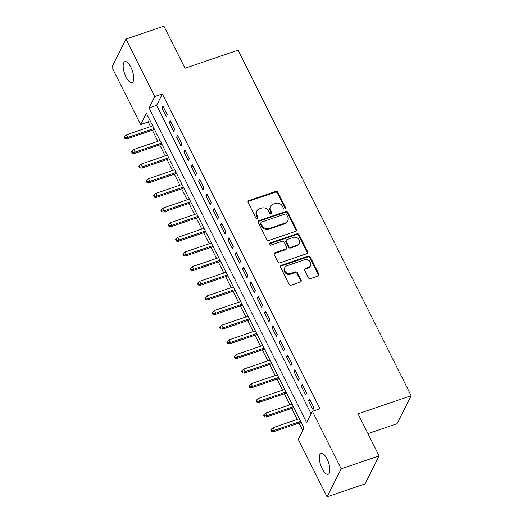 <?xml version="1.0" encoding="UTF-8"?>
<svg xmlns="http://www.w3.org/2000/svg" width="523" height="523" viewBox="0 0 523 523"><rect width="100%" height="100%" fill="white"/><g stroke="black" fill="none" stroke-linecap="round" stroke-linejoin="round"><path stroke-width="0.78" d="M285.015 208.997A1.19 1.033 26.7 0 0 285.551 207.638L277.903 192.366A1.693 1.477 26.7 0 0 275.693 191.438L248.889 200.571A1.693 1.477 26.7 0 0 248.124 202.519L255.767 217.79A1.19 1.033 26.7 0 0 257.852 217.078L256.865 215.103A5.426 4.727 26.7 0 1 256.78 211.037A5.426 4.727 26.7 0 1 259.323 208.88L261.559 208.115A5.426 4.727 26.7 0 1 268.626 211.089L269.62 213.07A1.19 1.033 26.7 0 0 271.705 212.358L270.711 210.383A5.426 4.727 26.7 0 1 270.633 206.317A5.426 4.727 26.7 0 1 273.176 204.16L275.405 203.395A5.426 4.727 26.7 0 1 282.479 206.369L283.466 208.35A1.19 1.033 26.7 0 0 285.015 208.997M285.283 208.86A1.19 1.033 26.7 0 0 285.172 208.396L277.523 193.124A1.693 1.477 26.7 0 0 275.314 192.196L248.51 201.329A1.693 1.477 26.7 0 0 247.967 201.656M257.584 218.3A1.19 1.033 26.7 0 0 257.473 217.836L256.479 215.862L256.865 215.103M271.437 213.58A1.19 1.033 26.7 0 0 271.319 213.116L270.332 211.142L270.711 210.383M322.155 468.654A11.055 4.125 71.2 0 1 321.03 453.336A11.055 4.125 71.2 0 1 327.038 458.959A11.055 4.125 71.2 0 1 328.163 474.269A11.055 4.125 71.2 0 1 322.155 468.654M126.017 76.973A11.055 4.125 71.2 0 1 124.892 61.655A11.055 4.125 71.2 0 1 130.9 67.277A11.055 4.125 71.2 0 1 132.025 82.588A11.055 4.125 71.2 0 1 126.017 76.973M308.322 277.654A1.693 1.477 26.7 0 0 310.531 278.582L318.049 276.02A1.693 1.477 26.7 0 0 318.821 274.072L310.329 257.113A1.693 1.477 26.7 0 0 308.119 256.185L281.315 265.318A1.693 1.477 26.7 0 0 280.544 267.266L289.036 284.224A1.693 1.477 26.7 0 0 291.246 285.153L300.326 282.06A1.693 1.477 26.7 0 0 301.098 280.112L297.463 272.856A1.693 1.477 26.7 0 0 295.253 271.927L290.749 273.464A4.537 3.955 26.7 0 1 285.754 272.221A4.537 3.955 26.7 0 1 284.774 267.573A4.537 3.955 26.7 0 1 286.898 265.776L304.549 259.754A4.537 3.955 26.7 0 1 309.544 260.997A4.537 3.955 26.7 0 1 310.525 265.645A4.537 3.955 26.7 0 1 308.4 267.449L305.458 268.449A1.693 1.477 26.7 0 0 304.687 270.391L308.322 277.654M125.984 39.075L163.915 26.15L184.998 68.245L238.096 50.149L411.137 395.702L358.039 413.804L379.116 455.899L341.192 468.824L327.065 496.85L298.287 439.379L304.013 428.017L146.368 113.21L140.641 124.572L111.863 67.101L125.984 39.075L154.769 96.546L149.042 107.908L306.687 422.715L312.408 411.359L341.192 468.824M312.408 411.359L319.998 408.77L162.352 93.963L154.769 96.546M295.665 231.323A1.693 1.477 26.7 0 0 296.436 229.375L287.944 212.416A1.693 1.477 26.7 0 0 285.735 211.488L258.931 220.621A1.693 1.477 26.7 0 0 258.159 222.569L266.652 239.527A1.693 1.477 26.7 0 0 268.861 240.456L295.665 231.323M299.136 234.768L307.629 251.726A1.693 1.477 26.7 0 1 306.857 253.668L280.053 262.808A1.693 1.477 26.7 0 1 277.844 261.879L274.209 254.616A1.693 1.477 26.7 0 1 274.98 252.674L285.852 248.968A1.693 1.477 26.7 0 0 286.617 247.026L284.211 242.208A1.693 1.477 26.7 0 0 282.002 241.28L270.685 245.137A1.19 1.033 26.7 0 1 269.678 243.123L296.927 233.833A1.693 1.477 26.7 0 1 299.136 234.768L298.751 235.52L307.249 252.485L307.629 251.726M167.282 114.831L162.882 106.045L161.927 107.934L166.327 116.721L167.282 114.831M174.617 129.469L170.217 120.682L169.262 122.578L173.662 131.365L174.617 129.469M181.945 144.113L177.545 135.326L176.597 137.222L180.991 146.009L181.945 144.113M189.28 158.757L184.881 149.97L183.926 151.866L188.326 160.646L189.28 158.757M196.615 173.394L192.216 164.614L191.261 166.504L195.661 175.29L196.615 173.394M203.944 188.038L199.544 179.252L198.59 181.148L202.989 189.934L203.944 188.038M211.279 202.682L206.879 193.896L205.925 195.792L210.324 204.578L211.279 202.682M218.607 217.326L214.208 208.54L213.253 210.429L217.653 219.215L218.607 217.326M225.943 231.964L221.543 223.184L220.588 225.073L224.988 233.859L225.943 231.964M233.271 246.608L228.871 237.821L227.923 239.717L232.317 248.503L233.271 246.608M240.606 261.252L236.206 252.465L235.252 254.361L239.652 263.141L240.606 261.252M247.941 275.896L243.541 267.109L242.587 268.999L246.987 277.785L247.941 275.896M255.27 290.533L250.87 281.747L249.916 283.643L254.315 292.429L255.27 290.533M262.605 305.177L258.205 296.391L257.251 298.287L261.65 307.073L262.605 305.177M269.933 319.821L265.534 311.035L264.579 312.931L268.979 321.71L269.933 319.821M277.268 334.459L272.869 325.679L271.914 327.568L276.314 336.354L277.268 334.459M284.597 349.103L280.197 340.316L279.249 342.212L283.643 350.998L284.597 349.103M291.932 363.747L287.532 354.96L286.578 356.856L290.978 365.642L291.932 363.747M299.267 378.39L294.867 369.604L293.913 371.493L298.313 380.28L299.267 378.39M306.596 393.028L302.196 384.248L301.241 386.137L305.641 394.924L306.596 393.028M162.352 93.963L156.625 105.326L311.139 413.876M308.577 400.781L312.976 409.568L313.931 407.672L309.531 398.886L308.577 400.781L310.198 400.226M149.5 119.466L148.231 121.983L150.546 126.612M152.35 130.214L157.881 141.256M159.678 144.858L165.209 155.9M167.014 159.495L172.544 170.537M174.342 174.139L179.873 185.181M181.677 188.783L187.208 199.825M189.012 203.427L194.536 214.469M196.341 218.065L201.871 229.107M203.676 232.709L209.207 243.751M211.004 247.353L216.535 258.395M218.339 261.99L223.87 273.032M225.668 276.634L231.199 287.676M233.003 291.278L238.534 302.32M240.338 305.922L245.862 316.964M247.667 320.56L253.197 331.602M255.002 335.204L260.532 346.246M262.33 349.848L267.861 360.89M269.665 364.492L275.196 375.534M276.994 379.129L282.525 390.171M284.329 393.773L289.86 404.815M291.664 408.417L297.188 419.459M298.993 423.055L302.739 430.54M367.963 433.626L397.016 423.728L411.137 395.702M379.116 455.899L364.995 483.925L327.065 496.85M148.231 121.983L140.641 124.572M156.625 105.326L149.042 107.908M161.927 107.934L163.555 107.385M169.262 122.578L170.89 122.022M176.597 137.222L178.219 136.666M183.926 151.866L185.554 151.31M191.261 166.504L192.882 165.954M198.59 181.148L200.217 180.592M205.925 195.792L207.546 195.236M213.253 210.429L214.881 209.88M220.588 225.073L222.216 224.517M227.923 239.717L229.545 239.161M235.252 254.361L236.88 253.805M242.587 268.999L244.208 268.449M249.916 283.643L251.543 283.087M257.251 298.287L258.872 297.731M264.579 312.931L266.207 312.375M271.914 327.568L273.542 327.019M279.249 342.212L280.871 341.656M286.578 356.856L288.206 356.3M293.913 371.493L295.534 370.944M301.241 386.137L302.869 385.582M270.633 206.317L270.247 207.075A5.426 4.727 26.7 0 0 270.332 211.142M256.78 211.037L256.401 211.795A5.426 4.727 26.7 0 0 256.479 215.862M296.208 230.996A1.693 1.477 26.7 0 0 296.057 230.133L287.565 213.175A1.693 1.477 26.7 0 0 285.355 212.246L258.552 221.379A1.693 1.477 26.7 0 0 258.009 221.706M286.65 214.711A1.19 1.033 26.7 0 0 285.107 214.057L261.578 222.079A1.19 1.033 26.7 0 0 261.036 223.439L262.082 225.524A5.426 4.727 26.7 0 0 269.149 228.499L285.231 223.014A5.426 4.727 26.7 0 0 287.774 220.856A5.426 4.727 26.7 0 0 287.696 216.79L286.65 214.711M261.023 222.55L260.637 223.308A1.19 1.033 26.7 0 0 260.657 224.197L261.036 223.439M287.774 220.856L287.395 221.615A5.426 4.727 26.7 0 1 284.852 223.772L268.77 229.257A5.426 4.727 26.7 0 1 261.703 226.282L260.657 224.197M307.4 253.341A1.693 1.477 26.7 0 0 307.249 252.485M286.643 248.294L286.264 249.053A1.693 1.477 26.7 0 1 285.466 249.726L274.601 253.433A1.693 1.477 26.7 0 0 274.059 253.76M298.751 235.52A1.693 1.477 26.7 0 0 296.548 234.592L269.293 243.881A1.19 1.033 26.7 0 0 269.018 244.019M297.129 245.124A4.537 3.955 26.7 0 0 299.254 243.319A4.537 3.955 26.7 0 0 298.28 238.671A4.537 3.955 26.7 0 0 293.279 237.435L287.062 239.554A1.693 1.477 26.7 0 0 286.297 241.495L288.703 246.313A1.693 1.477 26.7 0 0 290.912 247.242L297.129 245.124L296.75 245.882A4.537 3.955 26.7 0 0 298.875 244.078L299.254 243.319M286.271 240.227L285.885 240.985A1.693 1.477 26.7 0 0 285.911 242.254L286.297 241.495M296.75 245.882L290.533 248A1.693 1.477 26.7 0 1 288.323 247.072L285.911 242.254M310.525 265.645L310.139 266.403A4.537 3.955 26.7 0 1 308.014 268.207L305.072 269.208A1.693 1.477 26.7 0 0 304.536 269.535M284.774 267.573L284.394 268.332A4.537 3.955 26.7 0 0 285.375 272.98A4.537 3.955 26.7 0 0 290.37 274.222L290.749 273.464M300.869 281.734A1.693 1.477 26.7 0 0 300.718 280.871L297.084 273.614A1.693 1.477 26.7 0 0 294.874 272.686L290.37 274.222M318.592 275.693A1.693 1.477 26.7 0 0 318.435 274.83L309.943 257.872A1.693 1.477 26.7 0 0 307.74 256.943L280.929 266.076A1.693 1.477 26.7 0 0 280.393 266.403M124.631 136.379L124.252 137.137L124.984 138.602L125.37 137.843L124.631 136.379L126.468 134.823L127.782 137.457L127.096 138.817L154.514 129.475M125.37 137.843L127.782 137.457L154.03 128.508M126.468 134.823L152.709 125.873M127.096 138.817L124.984 138.602M131.966 151.023L131.587 151.781L132.319 153.246L132.698 152.487L131.966 151.023L133.796 149.46L135.117 152.101L134.431 153.461L161.842 144.119M132.698 152.487L135.117 152.101L161.365 143.152M133.796 149.46L160.045 140.517M134.431 153.461L132.319 153.246M139.301 165.667L138.915 166.425L139.648 167.89L140.033 167.131L139.301 165.667L141.132 164.104L142.452 166.739L141.766 168.105L169.177 158.757M140.033 167.131L142.452 166.739L168.694 157.796M141.132 164.104L167.373 155.161M141.766 168.105L139.648 167.89M146.63 180.311L146.25 181.063L146.983 182.527L147.362 181.775L146.63 180.311L148.46 178.748L149.781 181.383L149.094 182.749L176.513 173.401M147.362 181.775L149.781 181.383L176.029 172.44M148.46 178.748L174.708 169.805M149.094 182.749L146.983 182.527M153.965 194.948L153.579 195.707L154.311 197.171L154.697 196.413L153.965 194.948L155.795 193.392L157.116 196.027L156.429 197.387L183.841 188.045M154.697 196.413L157.116 196.027L183.357 187.077M155.795 193.392L182.037 184.442M156.429 197.387L154.311 197.171M161.293 209.592L160.914 210.351L161.646 211.815L162.025 211.057L161.293 209.592L163.124 208.03L164.444 210.664L163.758 212.031L191.176 202.689M162.025 211.057L164.444 210.664L190.692 201.721M163.124 208.03L189.372 199.086M163.758 212.031L161.646 211.815M168.628 224.236L168.243 224.995L168.981 226.459L169.36 225.701L168.628 224.236L170.459 222.674L171.779 225.308L171.093 226.675L198.505 217.326M169.36 225.701L171.779 225.308L198.021 216.365M170.459 222.674L196.707 213.73M171.093 226.675L168.981 226.459M175.957 238.88L175.578 239.632L176.31 241.096L176.696 240.345L175.957 238.88L177.794 237.318L179.108 239.952L178.421 241.312L205.84 231.97M176.696 240.345L179.108 239.952L205.356 231.009M177.794 237.318L204.035 228.368M178.421 241.312L176.31 241.096M183.292 253.518L182.913 254.276L183.645 255.74L184.024 254.982L183.292 253.518L185.122 251.962L186.443 254.596L185.757 255.956L213.175 246.614M184.024 254.982L186.443 254.596L212.691 245.647M185.122 251.962L211.37 243.012M185.757 255.956L183.645 255.74M190.627 268.162L190.241 268.92L190.973 270.384L191.359 269.626L190.627 268.162L192.457 266.599L193.778 269.234L193.092 270.6L220.503 261.258M191.359 269.626L193.778 269.234L220.02 260.291M192.457 266.599L218.699 257.656M193.092 270.6L190.973 270.384M197.956 282.806L197.576 283.564L198.309 285.028L198.688 284.27L197.956 282.806L199.786 281.243L201.107 283.878L200.42 285.244L227.838 275.896M198.688 284.27L201.107 283.878L227.355 274.935M199.786 281.243L226.034 272.3M200.42 285.244L198.309 285.028M205.291 297.443L204.905 298.202L205.637 299.666L206.023 298.908L205.291 297.443L207.121 295.887L208.442 298.522L207.755 299.882L235.167 290.54M206.023 298.908L208.442 298.522L234.683 289.572M207.121 295.887L233.363 286.937M207.755 299.882L205.637 299.666M212.619 312.087L212.24 312.846L212.972 314.31L213.351 313.552L212.619 312.087L214.45 310.525L215.77 313.166L215.084 314.526L242.502 305.184M213.351 313.552L215.77 313.166L242.018 304.216M214.45 310.525L240.698 301.581M215.084 314.526L212.972 314.31M219.954 326.731L219.568 327.49L220.307 328.954L220.686 328.196L219.954 326.731L221.785 325.169L223.105 327.803L222.419 329.17L249.831 319.821M220.686 328.196L223.105 327.803L249.347 318.86M221.785 325.169L248.033 316.225M222.419 329.17L220.307 328.954M227.283 341.375L226.904 342.127L227.636 343.591L228.021 342.84L227.283 341.375L229.12 339.813L230.434 342.447L229.747 343.814L257.166 334.465M228.021 342.84L230.434 342.447L256.682 333.504M229.12 339.813L255.361 330.869M229.747 343.814L227.636 343.591M234.618 356.013L234.239 356.771L234.971 358.235L235.35 357.477L234.618 356.013L236.448 354.457L237.769 357.091L237.082 358.451L264.501 349.109M235.35 357.477L237.769 357.091L264.017 348.141M236.448 354.457L262.696 345.507M237.082 358.451L234.971 358.235M241.953 370.657L241.567 371.415L242.299 372.879L242.685 372.121L241.953 370.657L243.783 369.094L245.104 371.729L244.418 373.095L271.829 363.753M242.685 372.121L245.104 371.729L271.345 362.785M243.783 369.094L270.025 360.151M244.418 373.095L242.299 372.879M249.281 385.301L248.902 386.059L249.634 387.523L250.014 386.765L249.281 385.301L251.112 383.738L252.432 386.373L251.746 387.739L279.164 378.39M250.014 386.765L252.432 386.373L278.681 377.429M251.112 383.738L277.36 374.795M251.746 387.739L249.634 387.523M256.616 399.945L256.231 400.696L256.963 402.161L257.349 401.409L256.616 399.945L258.447 398.382L259.768 401.017L259.081 402.377L286.493 393.035M257.349 401.409L259.768 401.017L286.009 392.073M258.447 398.382L284.689 389.432M259.081 402.377L256.963 402.161M263.945 414.582L263.566 415.34L264.298 416.805L264.677 416.047L263.945 414.582L265.776 413.026L267.096 415.661L266.41 417.021L293.828 407.679M264.677 416.047L267.096 415.661L293.344 406.711M265.776 413.026L292.024 404.076M266.41 417.021L264.298 416.805M271.28 429.226L270.894 429.984L271.633 431.449L272.012 430.69L271.28 429.226L273.111 427.664L274.431 430.298L273.745 431.665L301.156 422.323M272.012 430.69L274.431 430.298L300.673 421.355M273.111 427.664L299.359 418.72M273.745 431.665L271.633 431.449M285.172 208.396L285.551 207.638M257.473 217.836L257.852 217.078M271.319 213.116L271.705 212.358M248.51 201.329L248.889 200.571M275.314 192.196L275.693 191.438M277.523 193.124L277.903 192.366M258.552 221.379L258.931 220.621M285.355 212.246L285.735 211.488M287.565 213.175L287.944 212.416M296.057 230.133L296.436 229.375M261.703 226.282L262.082 225.524M268.77 229.257L269.149 228.499M284.852 223.772L285.231 223.014M274.601 253.433L274.98 252.674M285.466 249.726L285.852 248.968M269.293 243.881L269.678 243.123M296.548 234.592L296.927 233.833M288.323 247.072L288.703 246.313M290.533 248L290.912 247.242M305.072 269.208L305.458 268.449M308.014 268.207L308.4 267.449M294.874 272.686L295.253 271.927M297.084 273.614L297.463 272.856M300.718 280.871L301.098 280.112M280.929 266.076L281.315 265.318M307.74 256.943L308.119 256.185M309.943 257.872L310.329 257.113M318.435 274.83L318.821 274.072"/></g></svg>
